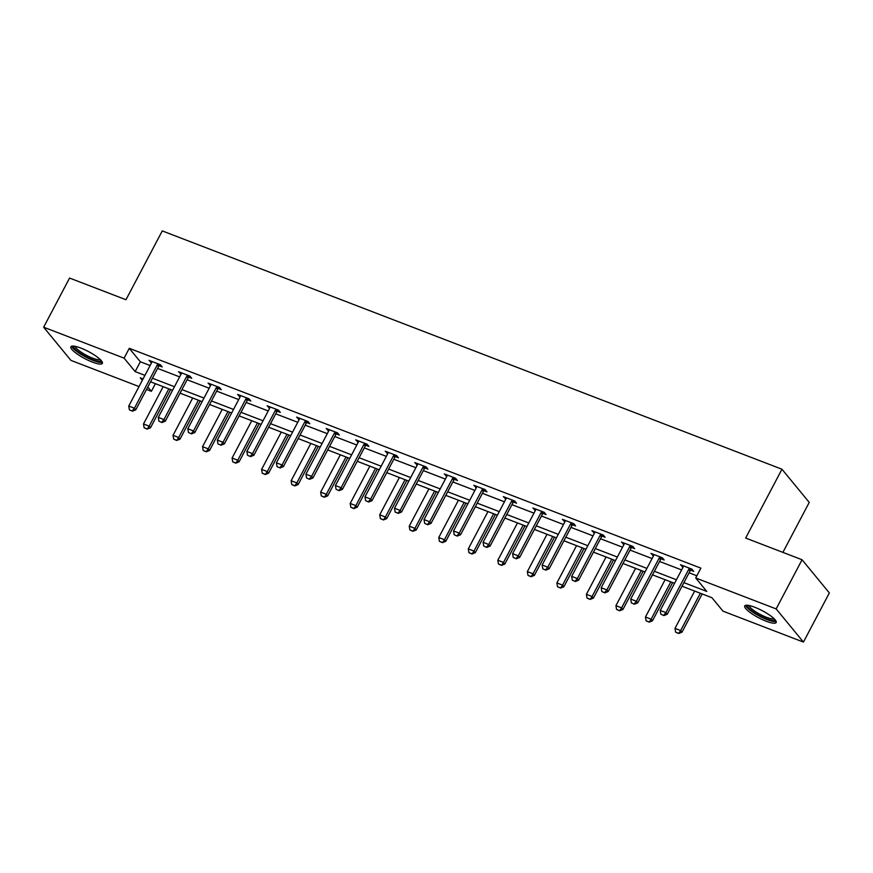 <?xml version="1.0" encoding="UTF-8"?>
<svg xmlns="http://www.w3.org/2000/svg" width="873" height="873" viewBox="0 0 873 873"><rect width="100%" height="100%" fill="white"/><g stroke="black" fill="none" stroke-linecap="round" stroke-linejoin="round"><path stroke-width="1.31" d="M80.873 348.087A17.787 3.972 27.8 0 1 102.359 363.375A17.787 3.972 27.8 0 1 92.374 362.077A17.787 3.972 27.8 0 1 70.888 346.788A17.787 3.972 27.8 0 1 80.873 348.087M754.698 607.226A17.787 3.972 27.8 0 1 776.184 622.514A17.787 3.972 27.8 0 1 766.199 621.216A17.787 3.972 27.8 0 1 744.713 605.917A17.787 3.972 27.8 0 1 754.698 607.226M782.895 552.369L809.238 502.411L781.957 469.227L162.269 230.909L125.974 299.734L69.567 278.05L43.65 327.211L124.097 358.148L135.151 371.592L144.929 375.357M781.957 469.227L745.662 538.052L802.069 559.746L829.35 592.931L803.433 642.091L722.986 611.155L711.932 597.699L682.031 586.209M155.405 383.673L151.367 391.322L146.511 389.456M139.014 386.575L70.931 360.385L43.65 327.211M683.908 582.629L706.77 591.425L695.705 577.97L700.888 568.137L129.28 348.316L140.335 361.76L150.112 365.525M157.609 368.406L179.642 376.885M187.128 379.755L209.171 388.234M216.657 391.115L238.7 399.594M246.186 402.475L268.218 410.943M275.715 413.824L297.748 422.303M305.244 425.184L327.277 433.652M334.763 436.533L356.806 445.012M364.292 447.893L386.335 456.372M393.821 459.253L415.864 467.721M423.35 470.602L445.383 479.081M452.88 481.961L474.912 490.43M482.398 493.31L504.441 501.789M511.927 504.67L533.97 513.149M541.456 516.03L563.5 524.498M570.986 527.379L593.018 535.858M600.515 538.739L622.547 547.207M630.033 550.088L652.076 558.567M659.562 561.448L681.606 569.927M689.092 572.797L696.861 575.787M690.674 570.189L693.697 571.357L691.853 569.109L680.493 564.744L683.013 567.243M661.145 558.829L664.167 559.997L662.323 557.76L650.963 553.384L653.484 555.894M631.615 547.48L634.638 548.637L632.794 546.4L621.445 542.035L623.955 544.534M602.086 536.12L605.109 537.288L603.276 535.04L591.916 530.675L594.437 533.174M572.557 524.771L575.591 525.928L573.747 523.691L562.387 519.326L564.907 521.825M543.028 513.411L546.062 514.579L544.217 512.331L532.857 507.966L535.378 510.465M513.51 502.051L516.532 503.219L514.688 500.982L503.328 496.606L505.849 499.116M483.98 490.702L487.003 491.87L485.159 489.622L473.81 485.257L476.32 487.756M454.451 479.342L457.474 480.51L455.63 478.273L444.281 473.897L446.801 476.407M424.922 467.993L427.956 469.15L426.111 466.913L414.751 462.548L417.272 465.047M395.393 456.634L398.426 457.801L396.582 455.553L385.222 451.188L387.743 453.687M365.874 445.285L368.897 446.441L367.053 444.204L355.693 439.839L358.214 442.338M336.345 433.925L339.368 435.092L337.524 432.844L326.175 428.479L328.685 430.978M306.816 422.565L309.839 423.732L307.994 421.495L296.645 417.119L299.166 419.629M277.287 411.216L280.32 412.372L278.476 410.135L267.116 405.77L269.637 408.269M247.757 399.856L250.791 401.023L248.947 398.775L237.587 394.41L240.108 396.909M218.239 388.507L221.262 389.664L219.418 387.426L208.058 383.061L210.579 385.56M188.71 377.147L191.733 378.315L189.888 376.067L178.539 371.702L181.049 374.201M159.181 365.787L162.203 366.955L160.359 364.718L149.01 360.342L151.531 362.852M802.069 559.746L776.152 608.907L803.433 642.091M129.28 348.316L124.097 358.148M695.705 577.97L776.152 608.907M152.415 378.238L174.458 386.717M181.944 389.598L203.987 398.066M211.473 400.947L233.517 409.426M241.003 412.307L263.035 420.775M270.532 423.656L292.564 432.135M300.061 435.016L322.093 443.495M329.579 446.365L351.623 454.844M359.109 457.725L381.152 466.204M388.638 469.085L410.67 477.553M418.167 480.434L440.199 488.913M447.696 491.794L469.729 500.262M477.215 503.143L499.258 511.622M506.744 514.503L528.787 522.982M536.273 525.862L558.305 534.331M565.802 537.211L587.835 545.69M595.331 548.571L617.364 557.039M624.85 559.92L646.893 568.399M654.379 571.28L676.422 579.759M143.052 378.926L140.313 377.878L142.321 380.312M147.81 386.99L151.367 391.322M674.534 583.328L652.502 574.849M645.005 571.968L622.973 563.489M615.487 560.608L593.444 552.14M585.958 549.259L563.914 540.78M556.428 537.899L534.396 529.431M526.899 526.55L504.867 518.071M497.37 515.19L475.338 506.711M467.852 503.83L445.808 495.362M438.322 492.481L416.279 484.002M408.793 481.121L386.761 472.653M379.264 469.772L357.232 461.293M349.735 458.412L327.702 449.933M320.216 447.063L298.173 438.584M290.687 435.703L268.644 427.224M261.158 424.343L239.115 415.875M231.629 412.994L209.596 404.515M202.1 401.635L180.067 393.166M172.581 390.286L150.538 381.807M140.335 361.76L135.151 371.592M683.013 565.715L682.337 566.981M653.484 554.355L652.808 555.632M623.955 542.995L623.289 544.272M594.426 531.646L593.76 532.923M564.896 520.286L564.231 521.563M535.378 508.937L534.702 510.203M505.849 497.577L505.172 498.854M476.32 486.228L475.643 487.494M446.79 474.868L446.125 476.145M417.261 463.508L416.596 464.785M387.743 452.159L387.066 453.436M358.214 440.8L357.537 442.076M328.685 429.451L328.008 430.716M299.155 418.091L298.49 419.367M269.626 406.731L268.96 408.007M240.108 395.382L239.431 396.658M210.579 384.022L209.902 385.299M181.049 372.673L180.373 373.939M151.52 361.313L150.854 362.59M660.872 614.21L663.927 615.574L660.872 614.21L660.239 610.434L683.057 567.177A2.281 1.964 -39.4 0 0 683.275 566.544L683.417 565.868M689.637 568.258L689.135 568.792A2.281 1.964 -39.4 0 0 688.732 569.36L665.924 612.617L667.245 614.232L663.927 615.574M691.732 569.065L690.467 570.407A2.281 1.964 -39.4 0 0 690.063 570.975L667.245 614.232M660.239 610.434L665.924 612.617L663.709 615.301M694.657 591.065L674.993 628.374L680.667 630.557L700.342 593.247M678.452 633.241L675.615 632.15L678.67 633.503L680.667 630.557L681.999 632.172L702.154 593.946M674.993 628.374L675.615 632.15M678.67 633.503L681.999 632.172M774.973 619.612A15.398 3.437 27.8 0 1 766.887 618.935A15.398 3.437 27.8 0 1 752.701 611.416A15.398 3.437 27.8 0 1 747.801 605.284M749.11 605.502A14.252 3.176 -152.2 0 0 753.857 610.522A14.252 3.176 -152.2 0 0 774.056 618.651M745.607 605.327A17.678 3.939 -152.2 0 0 751.435 611.231A17.678 3.939 -152.2 0 0 776.173 621.434M101.148 360.473A15.398 3.437 27.8 0 1 92.429 359.556A15.398 3.437 27.8 0 1 78.723 352.168A15.398 3.437 27.8 0 1 73.976 346.144M75.285 346.363A14.252 3.176 -152.2 0 0 92.582 358.126A14.252 3.176 -152.2 0 0 100.231 359.512M71.782 346.188A17.678 3.939 -152.2 0 0 93.171 360.462A17.678 3.939 -152.2 0 0 102.348 362.306M631.343 602.85L634.398 604.214L631.343 602.85L630.721 599.074L653.528 555.817A2.281 1.964 -39.4 0 0 653.746 555.184L653.888 554.508M660.108 556.909L659.606 557.443A2.281 1.964 -39.4 0 0 659.202 558L636.395 601.268L637.726 602.883L634.398 604.214M662.203 557.705L660.937 559.047A2.281 1.964 -39.4 0 0 660.534 559.615L637.726 602.883M630.721 599.074L636.395 601.268L634.18 603.941M601.813 591.501L604.869 592.865L601.813 591.501L601.191 587.725L623.999 544.457A2.281 1.964 -39.4 0 0 624.228 543.835L624.359 543.159M630.59 545.549L630.077 546.083A2.281 1.964 -39.4 0 0 629.673 546.64L606.866 589.908L608.197 591.523L604.869 592.865M632.674 546.356L631.408 547.698A2.281 1.964 -39.4 0 0 631.004 548.255L608.197 591.523M601.191 587.725L606.866 589.908L604.651 592.592M665.128 579.705L645.463 617.015L651.138 619.197L670.813 581.887M648.923 621.882L646.085 620.79L649.152 622.154L651.138 619.197L652.469 620.812L672.625 582.586M645.463 617.015L646.085 620.79M649.152 622.154L652.469 620.812M635.609 568.356L615.934 605.655L621.609 607.848L641.284 570.538M619.394 610.522L616.556 609.43L619.623 610.794L621.609 607.848L622.94 609.452L643.095 571.226M615.934 605.655L616.556 609.43M619.623 610.794L622.94 609.452M572.284 580.141L575.351 581.505L572.284 580.141L571.662 576.366L594.469 533.108A2.281 1.964 -39.4 0 0 594.699 532.475L594.829 531.799M601.06 534.189L600.559 534.723A2.281 1.964 -39.4 0 0 600.155 535.291L577.337 578.548L578.668 580.163L575.351 581.505M603.145 534.996L601.879 536.338A2.281 1.964 -39.4 0 0 601.475 536.906L578.668 580.163M571.662 576.366L577.337 578.548L575.121 581.232M542.755 568.792L545.821 570.145L542.755 568.792L542.133 565.017L564.94 521.748A2.281 1.964 -39.4 0 0 565.169 521.116L565.3 520.439M571.531 522.84L571.029 523.374A2.281 1.964 -39.4 0 0 570.626 523.931L547.808 567.199L549.139 568.814L545.821 570.145M573.626 523.647L572.35 524.989A2.281 1.964 -39.4 0 0 571.946 525.546L549.139 568.814M542.133 565.017L547.808 567.199L545.603 569.883M513.237 557.432L516.292 558.796L513.237 557.432L512.604 553.657L535.422 510.399A2.281 1.964 -39.4 0 0 535.64 509.767L535.782 509.09M542.002 511.48L541.5 512.014A2.281 1.964 -39.4 0 0 541.096 512.582L518.289 555.839L519.61 557.454L516.292 558.796M544.097 512.287L542.831 513.63A2.281 1.964 -39.4 0 0 542.428 514.197L519.61 557.454M512.604 553.657L518.289 555.839L516.074 558.524M606.08 556.996L586.405 594.306L592.09 596.488L611.755 559.178M589.875 599.173L587.027 598.081L590.093 599.435L592.09 596.488L593.411 598.103L613.566 559.877M586.405 594.306L587.027 598.081M590.093 599.435L593.411 598.103M576.551 545.636L556.876 582.946L562.561 585.128L582.226 547.818M560.346 587.813L557.509 586.721L560.564 588.086L562.561 585.128L563.882 586.743L584.037 548.517M556.876 582.946L557.509 586.721M560.564 588.086L563.882 586.743M547.022 534.287L527.357 571.597L533.032 573.779L552.707 536.469M530.817 576.464L527.979 575.372L531.035 576.726L533.032 573.779L534.363 575.394L554.508 537.168M527.357 571.597L527.979 575.372M531.035 576.726L534.363 575.394M517.493 522.927L497.828 560.237L503.503 562.419L523.178 525.11M501.288 565.104L498.45 564.013L501.506 565.377L503.503 562.419L504.834 564.034L524.989 525.808M497.828 560.237L498.45 564.013M501.506 565.377L504.834 564.034M487.974 511.578L468.299 548.877L473.974 551.07L493.649 513.761M471.758 553.744L468.921 552.653L471.987 554.017L473.974 551.07L475.305 552.674L495.46 514.459M468.299 548.877L468.921 552.653M471.987 554.017L475.305 552.674M458.445 500.218L438.77 537.528L444.455 539.71L464.12 502.401M442.24 542.395L439.392 541.304L442.458 542.668L444.455 539.71L445.776 541.325L465.931 503.099M438.77 537.528L439.392 541.304M442.458 542.668L445.776 541.325M428.916 488.858L409.241 526.168L414.926 528.351L434.59 491.052M412.711 531.035L409.874 529.944L412.929 531.308L414.926 528.351L416.246 529.966L436.402 491.739M409.241 526.168L409.874 529.944M412.929 531.308L416.246 529.966M399.387 477.509L379.722 514.819L385.397 517.002L405.061 479.692M383.182 519.686L380.344 518.595L383.4 519.948L385.397 517.002L386.728 518.617L406.873 480.39M379.722 514.819L380.344 518.595M383.4 519.948L386.728 518.617M369.857 466.149L350.193 503.459L355.868 505.642L375.543 468.332M353.652 508.326L350.815 507.235L353.871 508.599L355.868 505.642L357.199 507.257L377.354 469.03M350.193 503.459L350.815 507.235M353.871 508.599L357.199 507.257M340.339 454.8L320.664 492.11L326.338 494.293L346.014 456.983M324.123 496.977L321.286 495.875L324.352 497.239L326.338 494.293L327.67 495.908L347.825 457.681M320.664 492.11L321.286 495.875M324.352 497.239L327.67 495.908M310.81 443.44L291.135 480.75L296.82 482.933L316.484 445.623M294.605 485.617L291.757 484.526L294.823 485.89L296.82 482.933L298.14 484.548L318.296 446.321M291.135 480.75L291.757 484.526M294.823 485.89L298.14 484.548M281.281 432.08L261.605 469.39L267.291 471.573L286.955 434.274M265.076 474.257L262.238 473.166L265.294 474.53L267.291 471.573L268.611 473.188L288.767 434.961M261.605 469.39L262.238 473.166M265.294 474.53L268.611 473.188M251.751 420.731L232.087 458.041L237.762 460.224L257.426 422.914M235.546 462.908L232.709 461.817L235.765 463.17L237.762 460.224L239.093 461.839L259.237 423.612M232.087 458.041L232.709 461.817M235.765 463.17L239.093 461.839M222.222 409.372L202.558 446.681L208.232 448.864L227.908 411.554M206.017 451.548L203.18 450.457L206.235 451.821L208.232 448.864L209.564 450.479L229.719 412.252M202.558 446.681L203.18 450.457M206.235 451.821L209.564 450.479M483.707 546.072L486.763 547.436L483.707 546.072L483.085 542.308L505.893 499.04A2.281 1.964 -39.4 0 0 506.111 498.407L506.253 497.73M512.473 500.131L511.971 500.666A2.281 1.964 -39.4 0 0 511.567 501.222L488.76 544.49L490.08 546.105L486.763 547.436M514.568 500.927L513.302 502.281A2.281 1.964 -39.4 0 0 512.898 502.837L490.08 546.105M483.085 542.308L488.76 544.49L486.545 547.175M454.178 534.723L457.234 536.087L454.178 534.723L453.556 530.948L476.363 487.68A2.281 1.964 -39.4 0 0 476.593 487.058L476.723 486.381M482.944 488.771L482.442 489.306A2.281 1.964 -39.4 0 0 482.038 489.873L459.231 533.13L460.562 534.745L457.234 536.087M485.039 489.578L483.773 490.921A2.281 1.964 -39.4 0 0 483.369 491.477L460.562 534.745M453.556 530.948L459.231 533.13L457.016 535.815M424.649 523.364L427.715 524.728L424.649 523.364L424.027 519.588L446.834 476.331A2.281 1.964 -39.4 0 0 447.063 475.698L447.194 475.021M453.425 477.422L452.912 477.946A2.281 1.964 -39.4 0 0 452.52 478.513L429.702 521.77L431.033 523.385L427.715 524.728M455.51 478.218L454.244 479.561A2.281 1.964 -39.4 0 0 453.84 480.128L431.033 523.385M424.027 519.588L429.702 521.77L427.486 524.455M395.12 512.014L398.186 513.368L395.12 512.014L394.498 508.239L417.305 464.971A2.281 1.964 -39.4 0 0 417.534 464.338L417.665 463.661M423.896 466.062L423.394 466.597A2.281 1.964 -39.4 0 0 422.99 467.153L400.172 510.421L401.504 512.036L398.186 513.368M425.991 466.869L424.714 468.212A2.281 1.964 -39.4 0 0 424.311 468.768L401.504 512.036M394.498 508.239L400.172 510.421L397.968 513.106M365.601 500.655L368.657 502.019L365.601 500.655L364.969 496.879L387.787 453.622A2.281 1.964 -39.4 0 0 388.005 452.989L388.136 452.312M394.367 454.702L393.865 455.237A2.281 1.964 -39.4 0 0 393.461 455.804L370.654 499.061L371.974 500.676L368.657 502.019M396.462 455.51L395.185 456.852A2.281 1.964 -39.4 0 0 394.792 457.419L371.974 500.676M364.969 496.879L370.654 499.061L368.439 501.746M336.072 489.306L339.128 490.659L336.072 489.306L335.439 485.53L358.257 442.262A2.281 1.964 -39.4 0 0 358.476 441.629L358.617 440.952M364.838 443.353L364.336 443.888A2.281 1.964 -39.4 0 0 363.932 444.444L341.125 487.712L342.445 489.327L339.128 490.659M366.933 444.15L365.667 445.503A2.281 1.964 -39.4 0 0 365.263 446.059L342.445 489.327M335.439 485.53L341.125 487.712L338.91 490.397M306.543 477.946L309.599 479.31L306.543 477.946L305.921 474.17L328.728 430.902A2.281 1.964 -39.4 0 0 328.957 430.28L329.088 429.603M335.308 431.993L334.806 432.528A2.281 1.964 -39.4 0 0 334.403 433.095L311.596 476.352L312.927 477.968L309.599 479.31M337.404 432.801L336.138 434.143A2.281 1.964 -39.4 0 0 335.734 434.699L312.927 477.968M305.921 474.17L311.596 476.352L309.38 479.037M277.014 466.586L280.08 467.95L277.014 466.586L276.392 462.81L299.199 419.553A2.281 1.964 -39.4 0 0 299.428 418.92L299.559 418.243M305.79 420.644L305.277 421.179A2.281 1.964 -39.4 0 0 304.873 421.735L282.066 465.003L283.398 466.608L280.08 467.95M307.874 421.441L306.609 422.783A2.281 1.964 -39.4 0 0 306.205 423.35L283.398 466.608M276.392 462.81L282.066 465.003L279.851 467.677M247.485 455.237L250.551 456.59L247.485 455.237L246.863 451.461L269.67 408.193A2.281 1.964 -39.4 0 0 269.899 407.571L270.03 406.894M276.261 409.284L275.759 409.819A2.281 1.964 -39.4 0 0 275.355 410.375L252.537 453.644L253.868 455.259L250.551 456.59M278.356 410.092L277.079 411.434A2.281 1.964 -39.4 0 0 276.676 411.991L253.868 455.259M246.863 451.461L252.537 453.644L250.322 456.328M217.966 443.877L221.022 445.241L217.966 443.877L217.333 440.101L240.151 396.844A2.281 1.964 -39.4 0 0 240.37 396.211L240.501 395.534M246.732 397.924L246.23 398.459A2.281 1.964 -39.4 0 0 245.826 399.026L223.019 442.284L224.339 443.899L221.022 445.241M248.827 398.732L247.55 400.074A2.281 1.964 -39.4 0 0 247.157 400.642L224.339 443.899M217.333 440.101L223.019 442.284L220.804 444.968M188.437 432.528L191.493 433.881L188.437 432.528L187.804 428.752L210.622 385.484A2.281 1.964 -39.4 0 0 210.84 384.851L210.982 384.175M217.202 386.575L216.7 387.11A2.281 1.964 -39.4 0 0 216.297 387.667L193.49 430.935L194.81 432.55L191.493 433.881M219.298 387.383L218.032 388.725A2.281 1.964 -39.4 0 0 217.628 389.282L194.81 432.55M187.804 428.752L193.49 430.935L191.274 433.619M158.908 421.168L161.963 422.532L158.908 421.168L158.286 417.392L181.093 374.135A2.281 1.964 -39.4 0 0 181.322 373.502L181.453 372.826M187.673 375.215L187.171 375.75A2.281 1.964 -39.4 0 0 186.767 376.318L163.96 419.575L165.292 421.19L161.963 422.532M189.768 376.023L188.503 377.365A2.281 1.964 -39.4 0 0 188.099 377.933L165.292 421.19M158.286 417.392L163.96 419.575L161.745 422.259M192.693 398.023L173.029 435.332L178.703 437.515L198.378 400.205M176.488 440.199L173.651 439.108L176.717 440.461L178.703 437.515L180.034 439.13L200.19 400.903M173.029 435.332L173.651 439.108M176.717 440.461L180.034 439.13M129.379 409.808L132.445 411.172L129.379 409.808L128.757 406.032L151.564 362.775A2.281 1.964 -39.4 0 0 151.793 362.142L151.924 361.466M158.155 363.866L157.642 364.401A2.281 1.964 -39.4 0 0 157.238 364.958L134.431 408.226L135.762 409.841L132.445 411.172M160.239 364.663L158.973 366.005A2.281 1.964 -39.4 0 0 158.57 366.573L135.762 409.841M128.757 406.032L134.431 408.226L132.216 410.899M163.175 386.663L143.499 423.972L149.174 426.155L168.849 388.845M146.97 428.839L144.121 427.748L147.188 429.112L149.174 426.155L150.505 427.77L170.661 389.544M143.499 423.972L144.121 427.748M147.188 429.112L150.505 427.77M688.732 569.36L690.063 570.975M689.135 568.792L690.467 570.407M659.202 558L660.534 559.615M659.606 557.443L660.937 559.047M629.673 546.64L631.004 548.255M630.077 546.083L631.408 547.698M600.155 535.291L601.475 536.906M600.559 534.723L601.879 536.338M570.626 523.931L571.946 525.546M571.029 523.374L572.35 524.989M541.096 512.582L542.428 514.197M541.5 512.014L542.831 513.63M511.567 501.222L512.898 502.837M511.971 500.666L513.302 502.281M482.038 489.873L483.369 491.477M482.442 489.306L483.773 490.921M452.52 478.513L453.84 480.128M452.912 477.946L454.244 479.561M422.99 467.153L424.311 468.768M423.394 466.597L424.714 468.212M393.461 455.804L394.792 457.419M393.865 455.237L395.185 456.852M363.932 444.444L365.263 446.059M364.336 443.888L365.667 445.503M334.403 433.095L335.734 434.699M334.806 432.528L336.138 434.143M304.873 421.735L306.205 423.35M305.277 421.179L306.609 422.783M275.355 410.375L276.676 411.991M275.759 409.819L277.079 411.434M245.826 399.026L247.157 400.642M246.23 398.459L247.55 400.074M216.297 387.667L217.628 389.282M216.7 387.11L218.032 388.725M186.767 376.318L188.099 377.933M187.171 375.75L188.503 377.365M157.238 364.958L158.57 366.573M157.642 364.401L158.973 366.005"/></g></svg>
